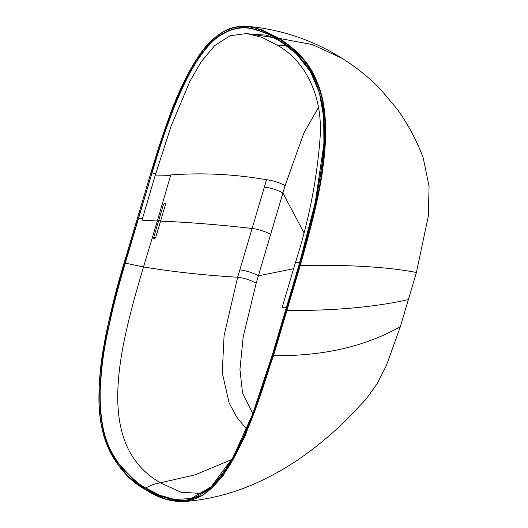 <?xml version="1.0" encoding="UTF-8"?>
<svg xmlns="http://www.w3.org/2000/svg" width="528" height="528" viewBox="0 0 528 528"><rect width="100%" height="100%" fill="white"/><g stroke="black" fill="none" stroke-linecap="round" stroke-linejoin="round"><path stroke-width="0.79" d="M145.319 489.258C158.466 497.488 170.267 501.521 180.728 501.362C191.143 501.046 200.086 497.759 207.563 491.495C215.47 485.753 227.297 471.161 235.963 454.1C245.916 435.072 257.558 407.741 273.068 355.542L299.805 265.287C312.787 220.262 320.41 187.051 322.674 165.66C325.611 145.57 325.789 122.529 323.73 108.986C322.245 96.591 318.556 84.751 312.649 73.465C306.029 60.449 294.749 48.847 278.791 38.663C259.578 28.017 245.744 24.136 237.296 27.027C228.221 28.433 219.721 32.927 211.814 40.517C202.811 49.269 194.469 61.248 186.773 76.461C177.23 95.311 166.175 121.486 151.041 172.379L124.304 262.634C112.952 301.792 105.838 331.538 102.953 351.866C101.297 362.426 100.195 371.587 99.647 379.361C98.802 390.35 98.762 400.943 99.535 411.14C100.67 425.225 103.627 437.587 108.398 448.226C113.487 459.967 124.542 476.678 145.319 489.258L145.385 489.542C157.516 497.739 170.267 501.758 183.652 501.6C211.589 499.501 238.583 492.004 264.634 479.107C281.074 471.022 296.868 461.201 312.022 449.665C324.251 440.345 335.973 430.142 347.193 419.054L365.95 399.34L377.104 383.823L386.272 365.851L400.356 326.66L408.375 299.587C375.21 307.078 334.712 310.735 286.882 310.543L300.254 265.419C313.243 220.374 320.872 187.143 323.143 165.719C326.086 145.609 326.271 122.516 324.199 108.92C322.714 96.485 319.004 84.592 313.071 73.26C306.425 60.192 295.112 48.563 279.134 38.366L261.406 29.535L247.639 26.4L234.485 27.298L224.083 31.277L214.487 37.957L203.029 50.193L180.748 88.935L167.35 122.219L151.074 172.253L124.232 262.541C115.837 289.938 108.979 318.107 103.66 347.041C100.399 364.716 98.828 382.661 98.927 400.884C99.086 413.774 100.914 426.103 104.412 437.864C113.494 462.495 127.149 479.721 145.385 489.542L165.634 499.204L183.652 501.6L203.333 495.013L223.192 475.622L244.847 436.788L273.517 355.674L286.882 310.543M278.791 38.663L279.134 38.366L312.18 44.537L341.735 58.126C356.803 67.558 370.049 78.296 381.48 90.347L397.439 109.527C408.296 124.687 416.882 140.791 423.199 157.832L429.073 186.272L428.327 216.11L416.394 272.507L408.375 299.587M318.391 107.521L303.811 133.188L285.067 185.671L256.186 283.18L243.21 336.752L239.943 369.514L242.517 392.806L252.82 413.668M264.363 187.07L252.107 228.479C220.466 224.822 189.955 222.374 160.571 221.133L165.548 204.283L165.251 203.135L163.548 204.197L158.572 221.054L157.324 221.001L170.768 174.933C202.739 172.577 234.663 174.181 266.528 179.738L264.363 187.07A16.342 4.574 -163.5 0 1 282.889 193.01L303.838 232.498M160.571 221.133L155.569 237.97L153.846 239.019L153.569 237.89L158.572 221.054M270.613 234.412A16.342 4.574 -163.5 0 0 252.107 228.479L237.653 277.22L224.077 335.63L222.248 372.735L229.112 402.89L236.419 416.704L246.622 429.158M151.754 172.828C157.271 154.671 161.918 138.481 173.111 109.276C179.685 92.222 189.031 72.455 196.667 60.938C204.699 48.787 212.197 40.425 219.153 35.858C230.274 28.538 241.118 26.07 251.684 28.459C264.521 31.937 273.458 35.673 278.494 39.673C283.892 43.567 292.07 47.19 305.25 63.657C311.711 70.917 317.15 83.47 321.572 101.31C325.261 116.972 324.713 143.504 322.766 158.393C318.556 187.909 314.972 207.471 312.028 217.087C309.177 228.73 306.491 239.705 299.099 264.871L272.375 355.087C266.488 374.517 262.772 387.314 252.463 414.889C248.035 426.842 242.444 439.461 235.693 452.747C227.284 468.626 218.882 480.269 210.481 487.654C197.386 497.897 186.179 502.022 176.867 500.036C165.436 498.538 155.021 494.604 145.616 488.248C139.484 485.668 130.423 477.477 118.43 463.683C108.854 449.658 99.376 433.574 99.871 390.311C101.904 350.896 107.653 332.277 110.524 317.533C114.14 302.115 117.025 290.354 125.017 263.069L152.011 172.933C157.535 154.783 162.188 138.593 173.382 109.408C179.956 92.367 189.295 72.626 196.918 61.136C204.943 49.005 212.421 40.663 219.351 36.115C230.432 28.816 241.243 26.36 251.777 28.743C264.587 32.215 273.511 35.944 278.54 39.937L296.261 53.678L310.378 71.564L319.407 92.796L323.69 117.044L323.908 143.807L315.269 202.534L299.039 264.766L272.316 354.981C257.176 403.049 241.85 455.816 211.088 486.882L191.281 498.452L174.867 499.534L159.449 495.172L145.82 487.984C139.696 485.404 130.647 477.233 118.688 463.478C109.131 449.48 99.686 433.495 100.175 390.324C102.201 350.968 107.936 332.35 110.801 317.618C114.418 302.207 117.295 290.453 125.281 263.175L152.011 172.933L155.694 173.758M272.303 355.021L252.608 414.249L232.914 457.631L211.094 486.875L204.956 491.436C205.128 491.357 202.726 492.782 199.835 493.357L180.926 492.215L160.42 482.823C155.443 483.542 150.579 485.265 145.82 487.984L145.616 488.248M151.041 172.379L122.1 270.164M105.963 442.16L117.744 464.462L129.136 477.193L144.784 489.126M160.73 220.612L158.717 220.546M256.186 283.18A16.342 4.554 -163.4 0 0 237.653 277.22C204.706 275.299 173.323 271.88 143.504 266.957L157.324 221.001L141.973 220.183L155.311 175.058L171.098 126.159L189.981 81.114L201.392 61.466L214.698 45.573L230.017 35.759L246.688 33.535L261.862 37.297L276.705 44.953C304.3 59.618 323.308 95.086 320.047 138.25C316.833 180.259 308.623 221.714 295.416 262.614L282.071 307.738L286.295 307.745M153.859 236.907L155.569 237.97M239.831 269.881A16.342 4.567 -163.5 0 1 258.357 275.821L293.614 268.712M125.017 263.069L143.504 266.957C118.681 350.698 94.142 444.715 160.42 482.823L195.175 474.791L231.838 459.518M266.528 179.738A16.342 4.587 -163.6 0 1 285.067 185.671M254.1 34.307L266.171 35.152C271.577 36.485 277.774 39.772 281.629 42.26L278.494 39.673M138.389 217.952L142.342 218.929M272.375 355.087L285.674 309.87M285.734 309.976L299.039 264.766M299.099 264.871L299.026 264.779C307.342 237.626 314.153 209.708 319.453 181.038C322.74 163.297 324.324 145.286 324.199 126.991C324.02 111.038 321.229 96.215 315.823 82.52C310.768 70.792 304.247 61.175 296.261 53.678M273.068 355.542L273.517 355.674C322.892 356.261 365.171 346.586 400.356 326.66M299.805 265.287L300.254 265.419C350.024 264.667 388.74 267.036 416.394 272.507M341.735 58.126C328.627 49.949 315.097 43.329 301.138 38.254C283.523 31.891 265.69 27.938 247.632 26.4C237.613 25.648 230.281 28.116 225.892 30.327C215.477 35.752 206.422 44.299 198.713 55.968C187.447 73.359 177.989 92.664 170.333 113.896L151.074 172.253M170.643 175.362L155.311 175.058M287.239 46.048L276.705 44.953M299.686 262.548L295.416 262.614M294.221 51.751L281.629 42.26M246.688 33.535L272.857 37.508"/></g></svg>
